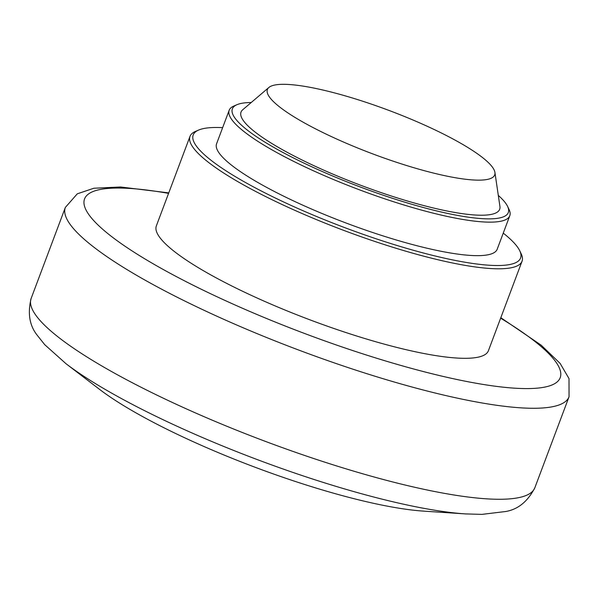 <?xml version="1.0" encoding="UTF-8"?>
<svg xmlns="http://www.w3.org/2000/svg" width="599" height="599" viewBox="0 0 599 599"><rect width="100%" height="100%" fill="white"/><g stroke="black" fill="none" stroke-linecap="round" stroke-linejoin="round"><path stroke-width="0.9" d="M222.641 127.654A174.871 33.409 20.6 0 0 198.621 130.065L195.491 131.413A177.371 33.888 20.6 0 0 189.995 136.392A177.371 33.888 20.6 0 0 273.009 200.186A177.371 33.888 20.6 0 0 522.051 261.201A177.371 33.888 20.6 0 0 521.197 253.834L519.737 250.764A174.871 33.409 20.6 0 0 503.25 233.131M189.995 136.392L156.346 225.913A177.371 33.888 20.6 0 0 239.36 289.699A177.371 33.888 20.6 0 0 488.41 350.722L522.051 261.201M198.621 130.065A174.871 33.409 20.6 0 0 275.038 197.872A174.871 33.409 20.6 0 0 447.708 258.873A174.871 33.409 20.6 0 0 519.737 250.764M251.221 102.526A147.391 28.16 20.6 0 0 236.949 104.698L233.827 106.045A149.892 28.64 20.6 0 0 229.177 110.253L216.583 143.767A149.892 28.64 20.6 0 0 286.734 197.67A149.892 28.64 20.6 0 0 497.192 249.236L509.794 215.73A149.892 28.64 20.6 0 0 509.068 209.5L507.608 206.43A147.391 28.16 20.6 0 0 498.301 195.394M229.177 110.253A149.892 28.64 20.6 0 0 299.328 164.163A149.892 28.64 20.6 0 0 509.794 215.73M236.949 104.698A147.391 28.16 20.6 0 0 301.357 161.85A147.391 28.16 20.6 0 0 446.891 213.266A147.391 28.16 20.6 0 0 507.608 206.43M268.884 87.469L242.73 109.759A138.152 26.393 20.6 0 0 305.685 161.775A138.152 26.393 20.6 0 0 437.135 208.864A138.152 26.393 20.6 0 0 499.925 206.43L494.924 172.43A121.41 23.196 20.6 0 0 437.876 131.286A121.41 23.196 20.6 0 0 268.884 87.469A121.41 23.196 20.6 0 0 324.216 133.18A121.41 23.196 20.6 0 0 439.741 174.564A121.41 23.196 20.6 0 0 494.924 172.43M534.847 487.751A269.048 51.402 20.6 0 1 501.85 499.252A269.048 51.402 20.6 0 1 157.065 395.19A269.048 51.402 20.6 0 1 31.148 298.422C27.442 313.434 29.538 325.796 37.423 335.5L44.685 344.642L66.002 363.713L99.494 389.32A204.851 39.137 20.6 0 0 173.006 432.231A204.851 39.137 20.6 0 0 423.553 511.119L465.618 513.92L481.948 514.376L505.706 511.509C518.03 509.412 527.741 501.49 534.847 487.751L569.05 396.755L568.998 378.561L560.125 363.406L541.204 345.196L500.816 317.702M66.002 363.713A252.613 48.264 20.6 0 0 156.653 416.627A252.613 48.264 20.6 0 0 465.618 513.92M31.148 298.422L65.351 207.426A269.048 51.402 20.6 0 0 191.268 304.195A269.048 51.402 20.6 0 0 536.053 408.256A269.048 51.402 20.6 0 0 569.05 396.755M168.581 193.38A254.066 48.541 20.6 0 0 203.465 290.305A254.066 48.541 20.6 0 0 529.037 388.571A254.066 48.541 20.6 0 0 500.637 318.189M168.761 192.885L120.526 186.985L93.818 188.251L77.286 193.821L65.351 207.426"/></g></svg>

